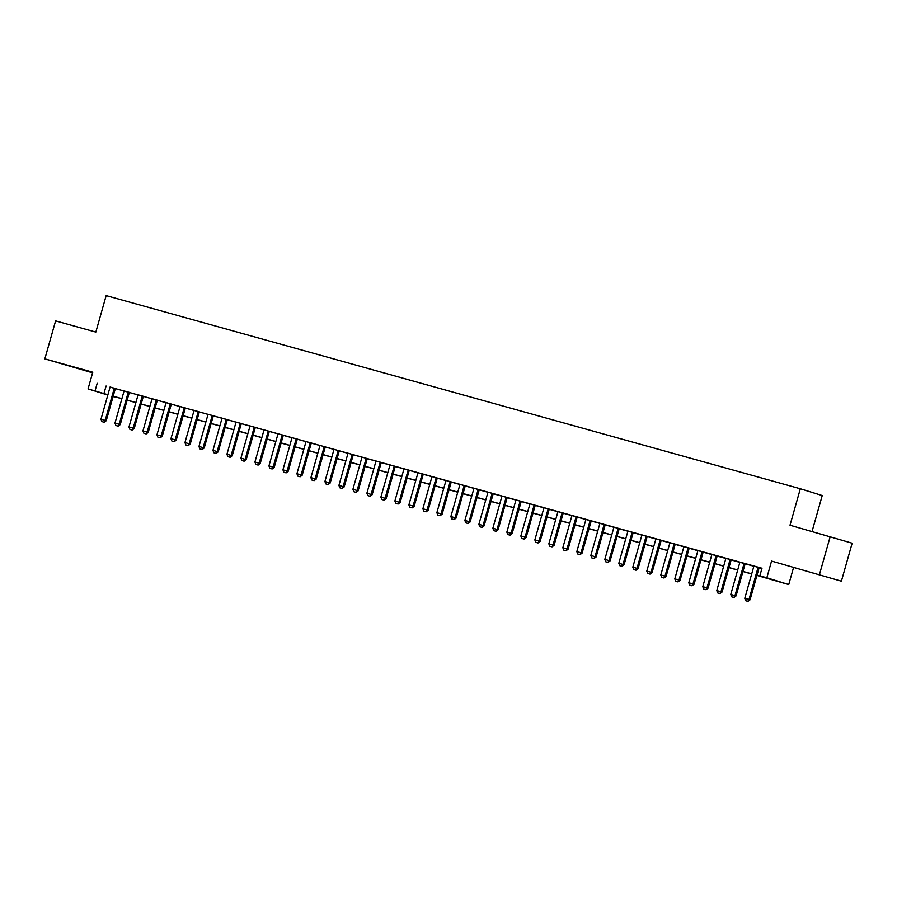 <?xml version="1.0" encoding="UTF-8"?>
<svg xmlns="http://www.w3.org/2000/svg" width="897" height="897" viewBox="0 0 897 897"><rect width="100%" height="100%" fill="white"/><g stroke="black" fill="none" stroke-linecap="round" stroke-linejoin="round"><path stroke-width="1.35" d="M77.781 368.488L64.27 364.563L77.781 368.488M816.046 573.912L802.535 569.987L816.046 573.912M117.025 397.382L113.078 396.564M812.088 531.372L822.235 495.536L800.326 488.764L106.16 295.606L95.833 332.081L55.603 320.879L44.85 358.867L92.604 372.838M800.326 488.764L790.01 525.227L852.15 543.201L841.397 581.189L771.566 561.073L766.834 577.791L788.732 584.564L756.945 575.437M771.566 561.073L841.397 581.189M793.464 567.846L788.732 584.564M830.252 536.428L819.499 574.416M115.365 388.502L110.084 387.033M129.359 392.393L124.089 390.935M143.352 396.295L138.082 394.826M157.345 400.185L152.075 398.717M171.338 404.076L163.77 401.923L166.068 402.607L156.964 434.787L162.234 436.29L160.182 437.837L157.894 437.198L160.182 437.837M185.343 407.978L180.062 406.509M199.336 411.869L191.767 409.716L194.066 410.4L184.95 442.58L190.22 444.071L188.168 445.618L185.892 444.979L188.168 445.618M213.329 415.76L208.059 414.291M227.322 419.661L219.754 417.509L222.052 418.193L212.948 450.361L218.206 451.864L216.155 453.411L213.878 452.772L216.155 453.411M241.315 423.552L236.046 422.083M246.204 459.656L255.331 427.398L257.618 428.082L247.751 425.29L250.039 425.974L240.934 458.154L246.204 459.656L244.152 461.204L241.876 460.565L244.152 461.204M269.313 431.334L264.043 429.876M283.306 435.236L278.036 433.767M297.299 439.126L292.03 437.658M310.239 442.681L301.123 474.894L302.188 475.231L311.304 442.983L313.602 443.667L306.023 441.559M325.297 446.919L320.016 445.45M339.29 450.81L334.02 449.341M353.283 454.701L345.715 452.548L348.014 453.232L338.909 485.412L344.168 486.914L342.116 488.461L339.84 487.822L342.116 488.461M367.277 458.602L362.007 457.134M381.27 462.493L373.701 460.34L376 461.024L366.895 493.204L372.165 494.696L370.113 496.243L367.826 495.604L370.113 496.243M395.274 466.384L389.993 464.915M409.267 470.286L401.699 468.133L403.998 468.817L394.893 500.986L400.152 502.488L398.1 504.036L395.824 503.396L398.1 504.036M423.261 474.177L417.991 472.708M437.254 478.067L431.984 476.599M451.247 481.958L445.977 480.5M464.186 485.512L455.071 517.737L456.136 518.062L465.263 485.815L467.55 486.499L459.97 484.391M479.245 489.751L473.975 488.282M492.173 493.305L483.057 525.519L484.122 525.855L493.249 493.608L495.548 494.292L487.968 492.184M507.231 497.543L501.961 496.075M521.224 501.434L515.954 499.965M535.229 505.325L527.66 503.172L529.948 503.856L520.843 536.036L526.113 537.538L524.061 539.086L521.785 538.447L524.061 539.086M549.222 509.227L543.952 507.758M563.215 513.118L555.647 510.965L557.945 511.649L548.841 543.829L554.099 545.32L552.047 546.867L549.771 546.228L552.047 546.867M577.208 517.008L571.938 515.54M591.201 520.91L585.932 519.441M605.206 524.801L599.925 523.332M610.083 560.905L619.21 528.647L621.509 529.331L611.631 526.539L613.929 527.223L604.825 559.403L610.083 560.905L608.031 562.453L605.755 561.814L608.031 562.453M633.192 532.594L627.922 531.125M646.132 536.137L637.005 568.362L638.07 568.687L647.197 536.44L649.495 537.124L641.916 535.016M661.179 540.375L655.909 538.906M675.183 544.266L669.902 542.808M689.176 548.168L683.906 546.699M703.17 552.059L697.9 550.59M717.163 555.949L711.893 554.492M731.156 559.851L725.886 558.383M745.16 563.742L739.879 562.273M756.978 575.325L768.718 578.587L759.837 575.84L761.99 568.25L110.062 387.123M115.332 388.592L124.055 391.014M129.336 392.482L138.048 394.915M143.329 396.384L152.053 398.806M157.323 400.275L166.046 402.697M171.316 404.166L180.039 406.599M185.309 408.068L194.032 410.49M199.313 411.958L208.026 414.38M213.307 415.849L222.03 418.282M227.3 419.74L236.023 422.173M241.293 423.642L250.016 426.064M255.286 427.533L264.01 429.966M269.291 431.423L278.014 433.856M283.284 435.325L292.007 437.747M297.277 439.216L306 441.638M311.27 443.107L319.994 445.54M325.263 447.009L333.987 449.431M339.268 450.899L347.991 453.321M353.261 454.79L361.984 457.223M367.254 458.692L375.978 461.114M381.247 462.583L389.971 465.005M395.241 466.474L403.964 468.907M409.245 470.376L417.968 472.797M423.238 474.266L431.962 476.688M437.231 478.157L445.955 480.59M451.225 482.048L459.948 484.481M465.218 485.95L473.941 488.372M479.222 489.84L487.946 492.274M493.215 493.731L501.939 496.164M507.209 497.633L515.932 500.055M521.202 501.524L529.925 503.946M535.195 505.415L543.918 507.848M549.199 509.317L557.923 511.738M563.193 513.207L571.916 515.629M577.186 517.098L585.909 519.531M591.179 521L599.902 523.422M605.172 524.891L613.896 527.313M619.177 528.782L627.9 531.215M633.17 532.672L641.893 535.105M647.163 536.574L655.886 538.996M661.156 540.465L669.88 542.898M675.149 544.356L683.873 546.789M689.154 548.258L697.877 550.68M703.147 552.148L711.87 554.57M717.14 556.039L725.864 558.472M731.133 559.941L739.857 562.363M745.127 563.832L753.85 566.254M759.131 567.723L761.912 568.496M759.154 567.633L753.884 566.164M107.819 395.039L88.052 388.917L92.783 372.21L44.85 358.867M88.052 388.917L107.909 394.725M97.201 383.277L95.048 390.868M759.837 575.84L766.834 577.791M113.112 396.452L116.958 397.64M751.675 573.979L742.951 571.546M737.67 570.077L728.947 567.655M723.677 566.186L714.954 563.753M709.684 562.296L700.961 559.863M695.691 558.394L686.967 555.972M681.698 554.503L672.974 552.081M667.693 550.612L658.97 548.179M653.7 546.71L644.977 544.288M639.707 542.82L630.983 540.398M625.714 538.929L616.99 536.496M611.72 535.027L602.997 532.605M597.716 531.136L588.993 528.714M583.723 527.245L574.999 524.812M569.73 523.355L561.006 520.922M555.736 519.453L547.013 517.031M541.743 515.562L533.02 513.129M527.739 511.671L519.015 509.238M513.746 507.769L505.022 505.347M499.752 503.879L491.029 501.457M485.759 499.988L477.036 497.555M471.766 496.086L463.043 493.664M457.762 492.195L449.038 489.773M443.768 488.304L435.045 485.871M429.775 484.402L421.052 481.981M415.782 480.512L407.059 478.09M401.789 476.621L393.065 474.188M387.784 472.73L379.061 470.297M373.791 468.828L365.068 466.406M359.798 464.938L351.075 462.504M345.805 461.047L337.081 458.614M331.812 457.145L323.088 454.723M317.807 453.254L309.084 450.832M303.814 449.363L295.091 446.93M289.821 445.461L281.097 443.04M275.828 441.571L267.104 439.149M261.834 437.68L253.111 435.247M247.83 433.778L239.107 431.356M233.837 429.887L225.113 427.465M219.843 425.997L211.12 423.563M205.85 422.106L197.127 419.673M191.857 418.204L183.134 415.782M177.853 414.313L169.129 411.88M163.859 410.422L155.136 407.989M149.866 406.52L141.143 404.099M135.873 402.63L127.15 400.208M121.88 398.739L113.157 396.306M113.19 396.194L121.914 398.616M127.183 400.084L135.907 402.506M141.177 403.975L149.9 406.408M155.17 407.877L163.893 410.299M169.163 411.768L177.886 414.19M183.167 415.659L191.891 418.092M197.161 419.549L205.884 421.982M211.154 423.451L219.877 425.873M225.147 427.342L233.87 429.775M239.14 431.233L247.864 433.666M253.145 435.135L261.868 437.557M267.138 439.025L275.861 441.447M281.131 442.916L289.854 445.349M295.124 446.818L303.848 449.24M309.117 450.709L317.841 453.131M323.122 454.6L331.845 457.033M337.115 458.502L345.838 460.923M351.108 462.392L359.832 464.814M365.101 466.283L373.825 468.716M379.095 470.174L387.818 472.607M393.099 474.076L401.822 476.498M407.092 477.966L415.816 480.4M421.085 481.857L429.809 484.29M435.079 485.759L443.802 488.181M449.072 489.65L457.795 492.072M463.076 493.541L471.8 495.974M477.069 497.443L485.793 499.864M491.063 501.333L499.786 503.755M505.056 505.224L513.779 507.657M519.049 509.126L527.772 511.548M533.053 513.017L541.777 515.439M547.047 516.907L555.77 519.341M561.04 520.798L569.763 523.231M575.033 524.7L583.756 527.122M589.026 528.591L597.75 531.024M603.031 532.482L611.754 534.915M617.024 536.384L625.747 538.805M631.017 540.274L639.74 542.707M645.01 544.165L653.734 546.598M659.003 548.067L667.727 550.489M673.008 551.958L681.731 554.38M687.001 555.848L695.724 558.282M700.994 559.75L709.718 562.172M714.987 563.641L723.711 566.063M728.981 567.532L737.704 569.965M742.985 571.434L751.708 573.856M106.081 386.013L103.929 393.615M745.71 600.755L747.986 601.394L745.71 600.755L744.779 598.344L753.895 566.13M758.088 567.296L748.973 599.51L750.038 599.846L747.986 601.394M759.165 567.599L750.038 599.846M744.779 598.344L748.973 599.51L747.806 601.338M731.717 596.853L733.993 597.492L731.717 596.853L730.775 594.453L739.89 562.228M744.095 563.406L734.979 595.619L736.045 595.944L733.993 597.492M745.172 563.697L736.045 595.944M730.775 594.453L734.979 595.619L733.813 597.436M717.712 592.962L719.999 593.601L717.712 592.962L716.781 590.562L725.897 558.338M730.102 559.504L720.986 591.728L722.051 592.054L719.999 593.601M731.178 559.806L722.051 592.054M716.781 590.562L720.986 591.728L719.82 593.545M703.719 589.071L705.995 589.71L703.719 589.071L702.788 586.66L711.904 554.447M716.109 555.613L706.982 587.827L708.047 588.163L705.995 589.71M717.174 555.916L708.047 588.163M702.788 586.66L706.982 587.827L705.827 589.654M689.726 585.169L692.002 585.808L689.726 585.169L688.795 582.77L697.911 550.545M702.104 551.722L692.989 583.936L694.054 584.272L692.002 585.808M703.181 552.014L694.054 584.272M688.795 582.77L692.989 583.936L691.822 585.752M675.733 581.278L678.009 581.918L675.733 581.278L674.802 578.879L683.918 546.654M688.111 547.82L678.995 580.045L680.061 580.37L678.009 581.918M689.188 548.123L680.061 580.37M674.802 578.879L678.995 580.045L677.829 581.861M661.739 577.388L664.015 578.027L661.739 577.388L660.797 574.977L669.913 542.763M674.118 543.93L665.002 576.154L666.067 576.479L664.015 578.027M675.194 544.232L666.067 576.479M660.797 574.977L665.002 576.154L663.836 577.971M647.735 573.486L650.022 574.125L647.735 573.486L646.804 571.086L655.92 538.862M660.125 540.039L651.009 572.252L652.074 572.589L650.022 574.125M661.201 540.33L652.074 572.589M646.804 571.086L651.009 572.252L649.843 574.08M633.742 569.595L636.018 570.234L633.742 569.595L632.811 567.196L641.927 534.971M632.811 567.196L637.005 568.362L635.85 570.178M638.07 568.687L636.018 570.234M619.749 565.704L622.025 566.343L619.749 565.704L618.818 563.294L627.934 531.08M632.127 532.246L623.011 564.471L624.077 564.796L622.025 566.343M633.204 532.549L624.077 564.796M618.818 563.294L623.011 564.471L621.845 566.287M618.134 528.355L609.018 560.569L607.852 562.397M605.755 561.814L604.825 559.403M591.762 557.912L594.038 558.551L591.762 557.912L590.82 555.512L599.936 523.287M604.141 524.453L595.025 556.678L596.09 557.003L594.038 558.551M605.217 524.756L596.09 557.003M590.82 555.512L595.025 556.678L593.859 558.495M577.758 554.021L580.045 554.66L577.758 554.021L576.827 551.61L585.943 519.397M590.148 520.563L581.032 552.787L582.097 553.113L580.045 554.66M591.224 520.865L582.097 553.113M576.827 551.61L581.032 552.787L579.866 554.604M563.764 550.13L566.041 550.769L563.764 550.13L562.834 547.719L571.95 515.506M576.154 516.672L567.027 548.886L568.093 549.222L566.041 550.769M577.22 516.964L568.093 549.222M562.834 547.719L567.027 548.886L565.872 550.713M562.15 512.781L553.034 544.995L551.868 546.811M563.226 513.073L554.099 545.32M549.771 546.228L548.841 543.829M535.778 542.337L538.054 542.977L535.778 542.337L534.847 539.938L543.963 507.713M548.157 508.879L539.041 541.104L540.106 541.429L538.054 542.977M549.233 509.182L540.106 541.429M534.847 539.938L539.041 541.104L537.875 542.92M534.163 504.989L525.048 537.202L523.882 539.03M535.24 505.291L526.113 537.538M521.785 538.447L520.843 536.036M507.78 534.545L510.068 535.184L507.78 534.545L506.85 532.145L515.966 499.921M520.17 501.098L511.055 533.311L512.12 533.637L510.068 535.184M521.235 501.389L512.12 533.637M506.85 532.145L511.055 533.311L509.888 535.128M493.787 530.654L496.063 531.293L493.787 530.654L492.857 528.255L501.972 496.03M506.166 497.196L497.05 529.421L498.115 529.746L496.063 531.293M507.242 497.499L498.115 529.746M492.857 528.255L497.05 529.421L495.895 531.237M479.794 526.763L482.07 527.402L479.794 526.763L478.863 524.353L487.979 492.139M478.863 524.353L483.057 525.519L481.891 527.346M484.122 525.855L482.07 527.402M465.801 522.861L468.077 523.5L465.801 522.861L464.87 520.462L473.986 488.237M478.179 489.414L469.064 521.628L470.129 521.964L468.077 523.5M479.256 489.706L470.129 521.964M464.87 520.462L469.064 521.628L467.898 523.456M451.808 518.971L454.084 519.61L451.808 518.971L450.866 516.571L459.982 484.346M450.866 516.571L455.071 517.737L453.904 519.554M456.136 518.062L454.084 519.61M437.803 515.08L440.091 515.719L437.803 515.08L436.873 512.669L445.988 480.456M450.193 481.622L441.077 513.846L442.143 514.172L440.091 515.719M451.258 481.924L442.143 514.172M436.873 512.669L441.077 513.846L439.911 515.663M423.81 511.189L426.086 511.828L423.81 511.189L422.879 508.778L431.995 476.565M436.189 477.731L427.073 509.945L428.138 510.281L426.086 511.828M437.265 478.023L428.138 510.281M422.879 508.778L427.073 509.945L425.907 511.772M409.817 507.287L412.093 507.926L409.817 507.287L408.886 504.888L418.002 472.663M422.195 473.829L413.08 506.054L414.145 506.379L412.093 507.926M423.272 474.132L414.145 506.379M408.886 504.888L413.08 506.054L411.914 507.87M408.202 469.938L399.087 502.163L397.92 503.979M409.279 470.241L400.152 502.488M395.824 503.396L394.893 500.986M381.83 499.506L384.107 500.145L381.83 499.506L380.889 497.095L390.004 464.881M394.209 466.048L385.093 498.261L386.159 498.597L384.107 500.145M395.285 466.339L386.159 498.597M380.889 497.095L385.093 498.261L383.927 500.089M380.216 462.157L371.1 494.37L369.934 496.187M381.281 462.448L372.165 494.696M367.826 495.604L366.895 493.204M353.833 491.713L356.109 492.352L353.833 491.713L352.902 489.314L362.018 457.089M366.211 458.255L357.096 490.48L358.161 490.805L356.109 492.352M367.288 458.558L358.161 490.805M352.902 489.314L357.096 490.48L355.93 492.296M352.218 454.364L343.103 486.578L341.936 488.405M353.295 454.667L344.168 486.914M339.84 487.822L338.909 485.412M325.846 483.92L328.123 484.559L325.846 483.92L324.916 481.521L334.032 449.296M338.225 450.473L329.109 482.687L330.174 483.012L328.123 484.559M339.301 450.765L330.174 483.012M324.916 481.521L329.109 482.687L327.943 484.503M311.853 480.03L314.129 480.669L311.853 480.03L310.911 477.63L320.027 445.405M324.232 446.571L315.116 478.796L316.181 479.121L314.129 480.669M325.308 446.874L316.181 479.121M310.911 477.63L315.116 478.796L313.95 480.613M297.849 476.139L300.136 476.778L297.849 476.139L296.918 473.728L306.034 441.515M296.918 473.728L301.123 474.894L299.957 476.722M302.188 475.231L300.136 476.778M283.856 472.237L286.132 472.876L283.856 472.237L282.925 469.837L292.041 437.613M296.234 438.79L287.118 471.003L288.184 471.34L286.132 472.876M297.311 439.082L288.184 471.34M282.925 469.837L287.118 471.003L285.952 472.831M269.862 468.346L272.139 468.985L269.862 468.346L268.932 465.947L278.048 433.722M282.241 434.888L273.125 467.113L274.19 467.438L272.139 468.985M283.317 435.191L274.19 467.438M268.932 465.947L273.125 467.113L271.959 468.929M255.869 464.455L258.145 465.095L255.869 464.455L254.927 462.045L264.054 429.831M268.248 430.997L259.132 463.222L260.197 463.547L258.145 465.095M269.324 431.3L260.197 463.547M254.927 462.045L259.132 463.222L257.966 465.038M254.255 427.107L245.139 459.32L243.973 461.148M241.876 460.565L240.934 458.154M227.872 456.663L230.159 457.302L227.872 456.663L226.941 454.263L236.057 422.038M240.261 423.205L231.146 455.429L232.211 455.754L230.159 457.302M241.327 423.507L232.211 455.754M226.941 454.263L231.146 455.429L229.98 457.246M226.257 419.314L217.141 451.539L215.975 453.355M227.333 419.617L218.206 451.864M213.878 452.772L212.948 450.361M199.885 448.881L202.161 449.52L199.885 448.881L198.955 446.471L208.07 414.257M212.264 415.423L203.148 447.637L204.213 447.973L202.161 449.52M213.34 415.715L204.213 447.973M198.955 446.471L203.148 447.637L201.982 449.464M198.271 411.521L189.155 443.746L187.989 445.562M199.347 411.824L190.22 444.071M185.892 444.979L184.95 442.58M171.899 441.089L174.175 441.728L171.899 441.089L170.957 438.689L180.073 406.464M184.277 407.63L175.162 439.855L176.227 440.18L174.175 441.728M185.354 407.933L176.227 440.18M170.957 438.689L175.162 439.855L173.996 441.672M170.284 403.74L161.168 435.953L160.002 437.781M171.349 404.042L162.234 436.29M157.894 437.198L156.964 434.787M143.901 433.296L146.177 433.935L143.901 433.296L142.971 430.896L152.086 398.672M156.28 399.849L147.164 432.062L148.229 432.388L146.177 433.935M157.356 400.14L148.229 432.388M142.971 430.896L147.164 432.062L145.998 433.879M129.908 429.405L132.184 430.044L129.908 429.405L128.977 427.006L138.093 394.781M142.287 395.947L133.171 428.172L134.236 428.497L132.184 430.044M143.363 396.25L134.236 428.497M128.977 427.006L133.171 428.172L132.005 429.988M115.915 425.514L118.191 426.153L115.915 425.514L114.973 423.104L124.1 390.89M128.293 392.056L119.178 424.27L120.243 424.606L118.191 426.153M129.37 392.359L120.243 424.606M114.973 423.104L119.178 424.27L118.012 426.097M101.922 421.612L104.198 422.252L101.922 421.612L100.98 419.213L110.096 386.988M114.3 388.166L105.184 420.379L106.25 420.715L104.198 422.252M115.377 388.457L106.25 420.715M100.98 419.213L105.184 420.379L104.018 422.207"/></g></svg>
